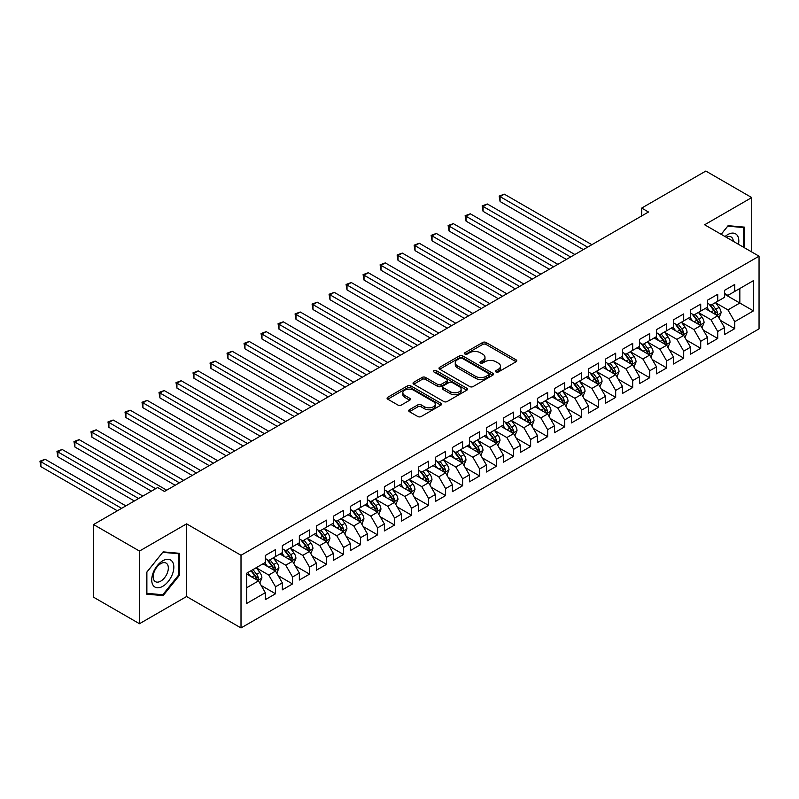 <?xml version="1.0" encoding="UTF-8"?>
<svg xmlns="http://www.w3.org/2000/svg" width="799" height="799" viewBox="0 0 799 799"><rect width="100%" height="100%" fill="white"/><g stroke="black" fill="none" stroke-linecap="round" stroke-linejoin="round"><path stroke-width="1.2" d="M495.999 371.984A1.648 0.959 0 0 0 498.336 371.984L516.074 361.747A2.357 1.358 0 0 0 516.763 360.778A2.357 1.358 0 0 0 516.074 359.82L486.022 342.471A2.357 1.358 0 0 0 482.686 342.471L464.948 352.709A1.648 0.959 0 0 0 464.459 353.388A1.648 0.959 0 0 0 464.948 354.057A1.648 0.959 0 0 0 467.285 354.057L469.582 352.739A7.551 4.365 0 0 1 480.259 352.739L482.766 354.177A7.551 4.365 0 0 1 484.983 357.263A7.551 4.365 0 0 1 482.766 360.349L480.469 361.677A1.648 0.959 0 0 0 479.989 362.347A1.648 0.959 0 0 0 480.469 363.026A1.648 0.959 0 0 0 482.806 363.026L485.103 361.697A7.551 4.365 0 0 1 495.789 361.697L498.286 363.146A7.551 4.365 0 0 1 500.504 366.232A7.551 4.365 0 0 1 498.286 369.308L495.999 370.636A1.648 0.959 0 0 0 495.51 371.315A1.648 0.959 0 0 0 495.999 371.984L495.999 370.636M409.398 409.747A2.357 1.358 0 0 0 408.708 410.706A2.357 1.358 0 0 0 409.398 411.675L417.827 416.539A2.357 1.358 0 0 0 421.163 416.539L440.868 405.163A2.357 1.358 0 0 0 441.557 404.204A2.357 1.358 0 0 0 440.868 403.235L410.816 385.887A2.357 1.358 0 0 0 407.48 385.887L387.775 397.263A2.357 1.358 0 0 0 387.086 398.222A2.357 1.358 0 0 0 387.775 399.19L397.962 405.073A2.357 1.358 0 0 0 401.298 405.073L409.727 400.199A2.357 1.358 0 0 0 410.426 399.24A2.357 1.358 0 0 0 409.727 398.272L404.684 395.355A6.312 3.645 0 0 1 402.836 392.778A6.312 3.645 0 0 1 406.731 389.413A6.312 3.645 0 0 1 413.612 390.202L433.398 401.627A6.312 3.645 0 0 1 435.245 404.204A6.312 3.645 0 0 1 431.35 407.57A6.312 3.645 0 0 1 424.459 406.781L421.163 404.873A2.357 1.358 0 0 0 417.827 404.873L409.398 409.747L409.398 411.675M139.475 551.06L139.475 623.719L186.586 596.523L186.586 523.854L139.475 551.06L93.553 524.544L157.673 487.53L164.474 491.455L648.498 212.005L641.697 208.08L641.697 215.93M186.586 523.854L241.008 555.275L759.05 256.189L759.05 328.848L241.008 627.944L241.008 555.275M751.739 251.965L751.739 197.573L704.628 224.769L759.05 256.189M751.739 197.573L705.817 171.056L641.697 208.08M469.742 386.566A2.357 1.358 0 0 0 473.088 386.566L492.783 375.19A2.357 1.358 0 0 0 493.472 374.222A2.357 1.358 0 0 0 492.783 373.263L462.731 355.915A2.357 1.358 0 0 0 459.395 355.915L439.7 367.29A2.357 1.358 0 0 0 439.001 368.249A2.357 1.358 0 0 0 439.7 369.218L469.742 386.566M434.596 372.344A1.648 0.959 0 0 1 436.274 372.574L436.274 370.616L466.826 388.254A2.357 1.358 0 0 1 467.515 389.213A2.357 1.358 0 0 1 466.826 390.182L447.12 401.547A2.357 1.358 0 0 1 443.785 401.547L413.742 384.199L413.742 382.272A2.357 1.358 0 0 0 413.043 383.24A2.357 1.358 0 0 0 413.742 384.199M413.742 382.272L422.172 377.408A2.357 1.358 0 0 1 425.507 377.408L437.692 384.439A2.357 1.358 0 0 0 441.028 384.439L446.621 381.213A2.357 1.358 0 0 0 447.32 380.254A2.357 1.358 0 0 0 446.621 379.285L433.937 371.964A1.648 0.959 0 0 1 433.458 371.285A1.648 0.959 0 0 1 434.476 370.406A1.648 0.959 0 0 1 436.274 370.616M724.523 294.192L739.834 303.031L739.834 288.499L753.437 280.639L734.73 291.445L734.73 284.474L724.523 290.357L724.523 297.328L717.722 301.263L717.722 294.292L707.514 300.184L707.514 307.156L700.713 311.081L700.713 304.109L690.516 310.002L690.516 316.973L683.704 320.898L683.704 313.927L673.507 319.82L673.507 326.791L666.706 330.716L666.706 323.745L656.498 329.637L656.498 336.609L649.697 340.534L649.697 333.563L639.49 339.455L639.49 346.426L632.688 350.352L632.688 343.38L622.481 349.273L622.481 356.244L615.679 360.179L615.679 353.198L605.472 359.091L605.472 366.062L598.671 369.997L598.671 363.026L588.464 368.918L588.464 375.89L581.662 379.815L581.662 372.843L571.465 378.736L571.465 385.707L564.653 389.632L564.653 382.661L554.456 388.554L554.456 395.525L547.655 399.45L547.655 392.479L537.447 398.371L537.447 405.343L530.646 409.268L530.646 402.297L520.439 408.189L520.439 415.16L513.637 419.085L513.637 412.114L503.43 418.007L503.43 424.978L496.628 428.903L496.628 421.932L486.421 427.825L486.421 434.796L479.62 438.731L479.62 431.76L469.413 437.642L469.413 444.614L462.611 448.549L462.611 441.577L452.414 447.47L452.414 454.441L445.602 458.366L445.602 451.395L435.405 457.288L435.405 464.259L428.604 468.184L428.604 461.213L418.396 467.105L418.396 474.077L411.595 478.002L411.595 471.03L401.388 476.923L401.388 483.894L394.586 487.819L394.586 480.848L384.379 486.741L384.379 493.712L377.577 497.637L377.577 490.666L367.37 496.559L367.37 503.53L360.569 507.465L360.569 500.484L350.362 506.376L350.362 513.348L343.56 517.283L343.56 510.311L333.363 516.204L333.363 523.175L326.551 527.1L326.551 520.129L316.354 526.022L316.354 532.993L309.553 536.918L309.553 529.947L299.345 535.839L299.345 542.811L292.544 546.736L292.544 539.764L282.337 545.657L282.337 552.628L275.535 556.553L275.535 549.582L265.328 555.475L265.328 562.446L246.621 573.253L246.621 603.495L265.328 592.688L258.526 580.903L246.621 574.032M753.437 280.639L753.437 310.881L734.73 321.687L727.929 309.902L715.594 302.781M720.358 320.359L734.73 328.659L734.73 321.687M734.73 328.659L724.523 334.551L724.523 327.58L717.722 331.505L710.92 319.72L698.586 312.599M703.35 330.177L717.722 338.476L717.722 331.505M717.722 338.476L707.514 344.369L707.514 337.398L700.713 341.323L693.912 329.538L681.577 322.416M686.341 339.994L700.713 348.294L700.713 341.323M700.713 348.294L690.516 354.187L690.516 347.215L683.704 351.141L676.903 339.355L664.578 332.244M669.332 349.812L683.704 358.112L683.704 351.141M683.704 358.112L673.507 364.004L673.507 357.033L666.706 360.958L659.894 349.173L647.57 342.062M652.334 359.64L666.706 367.93L666.706 360.958M666.706 367.93L656.498 373.822L656.498 366.851L649.697 370.776L642.895 359.001L630.561 351.88M635.325 369.458L649.697 377.747L649.697 370.776M649.697 377.747L639.49 383.64L639.49 376.669L632.688 380.594L625.887 368.818L613.552 361.697M618.316 379.275L632.688 387.575L632.688 380.594M632.688 387.575L622.481 393.458L622.481 386.486L615.679 390.421L608.878 378.636L596.543 371.515M601.307 389.093L615.679 397.393L615.679 390.421M615.679 397.393L605.472 403.285L605.472 396.314L598.671 400.239L591.869 388.454L579.535 381.333M584.299 398.911L598.671 407.21L598.671 400.239M598.671 407.21L588.464 413.103L588.464 406.132L581.662 410.057L574.861 398.272L562.536 391.15M567.29 408.728L581.662 417.028L581.662 410.057M581.662 417.028L571.465 422.921L571.465 415.949L564.653 419.875L557.852 408.089L545.527 400.968M550.291 418.546L564.653 426.846L564.653 419.875M564.653 426.846L554.456 432.738L554.456 425.767L547.655 429.692L540.843 417.907L528.519 410.796M533.283 428.364L547.655 436.663L547.655 429.692M547.655 436.663L537.447 442.556L537.447 435.585L530.646 439.51L523.844 427.735L511.51 420.614M516.274 438.192L530.646 446.481L530.646 439.51M530.646 446.481L520.439 452.374L520.439 445.403L513.637 449.328L506.836 437.552L494.501 430.431M499.265 448.009L513.637 456.299L513.637 449.328M513.637 456.299L503.43 462.192L503.43 455.22L496.628 459.155L489.827 447.37L477.492 440.249M482.256 457.827L496.628 466.127L496.628 459.155M496.628 466.127L486.421 472.009L486.421 465.038L479.62 468.973L472.818 457.188L460.484 450.067M465.248 467.645L479.62 475.944L479.62 468.973M479.62 475.944L469.413 481.837L469.413 474.866L462.611 478.791L455.81 467.006L443.485 459.884M448.239 477.462L462.611 485.762L462.611 478.791M462.611 485.762L452.414 491.655L452.414 484.683L445.602 488.608L438.801 476.823L426.476 469.702M431.24 487.28L445.602 495.58L445.602 488.608M445.602 495.58L435.405 501.472L435.405 494.501L428.604 498.426L421.792 486.641L409.468 479.53M414.232 497.098L428.604 505.397L428.604 498.426M428.604 505.397L418.396 511.29L418.396 504.319L411.595 508.244L404.793 496.459L392.459 489.348M397.223 506.926L411.595 515.215L411.595 508.244M411.595 515.215L401.388 521.108L401.388 514.137L394.586 518.062L387.785 506.286L375.45 499.165M380.214 516.743L394.586 525.033L394.586 518.062M394.586 525.033L384.379 530.926L384.379 523.954L377.577 527.879L370.776 516.104L358.441 508.983M363.205 526.561L377.577 534.861L377.577 527.879M377.577 534.861L367.37 540.743L367.37 533.772L360.569 537.707L353.767 525.922L341.433 518.801M346.197 536.379L360.569 544.678L360.569 537.707M360.569 544.678L350.362 550.571L350.362 543.59L343.56 547.525L336.759 535.739L324.434 528.618M329.188 546.196L343.56 554.496L343.56 547.525M343.56 554.496L333.363 560.389L333.363 553.417L326.551 557.342L319.75 545.557L307.425 538.436M312.189 556.014L326.551 564.314L326.551 557.342M326.551 564.314L316.354 570.206L316.354 563.235L309.553 567.16L302.741 555.375L290.417 548.254M295.181 565.832L309.553 574.131L309.553 567.16M309.553 574.131L299.345 580.024L299.345 573.053L292.544 576.978L285.742 565.193L273.408 558.082M278.172 575.65L292.544 583.949L292.544 576.978M292.544 583.949L282.337 589.842L282.337 582.87L275.535 586.796L268.734 575.02L256.399 567.899M261.163 585.477L275.535 593.767L275.535 586.796M275.535 593.767L265.328 599.659L265.328 592.688M265.328 558.521L268.734 560.479L275.535 556.553M246.621 587.784L258.526 580.903M282.337 548.703L285.742 550.661L292.544 546.736M268.734 575.02L275.535 571.085L262.951 563.824M282.337 582.87L275.535 571.085M299.345 538.886L302.741 540.843L309.553 536.918M285.742 565.193L292.544 561.268L279.96 554.007M299.345 573.053L292.544 561.268M316.354 529.058L319.75 531.025L326.551 527.1M302.741 555.375L309.553 551.45L296.958 544.179M316.354 563.235L309.553 551.45M333.363 519.24L336.759 521.208L343.56 517.283M319.75 545.557L326.551 541.632L313.967 534.361M333.363 553.417L326.551 541.632M350.362 509.422L353.767 511.39L360.569 507.465M336.759 535.739L343.56 531.814L330.976 524.544M350.362 543.59L343.56 531.814M367.37 499.605L370.776 501.572L377.577 497.637M353.767 525.922L360.569 521.997L347.984 514.726M367.37 533.772L360.569 521.997M384.379 489.787L387.785 491.755L394.586 487.819M370.776 516.104L377.577 512.169L364.993 504.908M384.379 523.954L377.577 512.169M401.388 479.969L404.793 481.927L411.595 478.002M387.785 506.286L394.586 502.351L382.002 495.09M401.388 514.137L394.586 502.351M418.396 470.152L421.792 472.109L428.604 468.184M404.793 496.459L411.595 492.534L399.011 485.273M418.396 504.319L411.595 492.534M435.405 460.324L438.801 462.291L445.602 458.366M421.792 486.641L428.604 482.716L416.009 475.455M435.405 494.501L428.604 482.716M452.414 450.506L455.81 452.474L462.611 448.549M438.801 476.823L445.602 472.898L433.018 465.627M452.414 484.683L445.602 472.898M469.413 440.688L472.818 442.656L479.62 438.731M455.81 467.006L462.611 463.08L450.027 455.81M469.413 474.866L462.611 463.08M486.421 430.871L489.827 432.838L496.628 428.903M472.818 457.188L479.62 453.263L467.035 445.992M486.421 465.038L479.62 453.263M503.43 421.053L506.836 423.021L513.637 419.085M489.827 447.37L496.628 443.445L484.044 436.174M503.43 455.22L496.628 443.445M520.439 411.235L523.844 413.193L530.646 409.268M506.836 437.552L513.637 433.617L501.053 426.356M520.439 445.403L513.637 433.617M537.447 401.418L540.843 403.375L547.655 399.45M523.844 427.735L530.646 423.8L518.062 416.539M537.447 435.585L530.646 423.8M554.456 391.6L557.852 393.557L564.653 389.632M540.843 417.907L547.655 413.982L535.06 406.721M554.456 425.767L547.655 413.982M571.465 381.772L574.861 383.74L581.662 379.815M557.852 408.089L564.653 404.164L552.069 396.893M571.465 415.949L564.653 404.164M588.464 371.954L591.869 373.922L598.671 369.997M574.861 398.272L581.662 394.346L569.078 387.076M588.464 406.132L581.662 394.346M605.472 362.137L608.878 364.104L615.679 360.179M591.869 388.454L598.671 384.529L586.086 377.258M605.472 396.314L598.671 384.529M622.481 352.319L625.887 354.287L632.688 350.352M608.878 378.636L615.679 374.711L603.095 367.44M622.481 386.486L615.679 374.711M639.49 342.501L642.895 344.469L649.697 340.534M625.887 368.818L632.688 364.883L620.104 357.622M639.49 376.669L632.688 364.883M656.498 332.684L659.894 334.641L666.706 330.716M642.895 359.001L649.697 355.066L637.113 347.805M656.498 366.851L649.697 355.066M673.507 322.866L676.903 324.823L683.704 320.898M659.894 349.173L666.706 345.248L654.111 337.987M673.507 357.033L666.706 345.248M690.516 313.048L693.912 315.006L700.713 311.081M676.903 339.355L683.704 335.43L671.12 328.169M690.516 347.215L683.704 335.43M707.514 303.221L710.92 305.188L717.722 301.263M693.912 329.538L700.713 325.612L688.129 318.342M707.514 337.398L700.713 325.612M724.523 293.403L727.929 295.37L734.73 291.445M710.92 319.72L717.722 315.795L705.137 308.524M724.523 327.58L717.722 315.795M93.553 524.544L93.553 597.203L139.475 623.719M186.586 596.523L241.008 627.944M727.929 309.902L739.834 303.031L753.437 310.881M744.508 247.8L744.508 227.136L728.099 225.668L721.147 234.307M179.525 575.2L179.525 553.317L163.116 551.859L146.706 572.274L146.706 594.156L163.116 595.625L179.525 575.2L178.676 574.711M496.658 372.214L498.286 371.275A7.551 4.365 0 0 0 500.504 368.189L500.504 366.232M484.983 357.263L484.983 359.23A7.551 4.365 0 0 1 482.766 362.307L481.128 363.255M516.074 359.82L516.074 361.747L486.022 344.429A2.357 1.358 0 0 0 482.686 344.429L465.607 354.297M492.753 375.21L462.731 357.882A2.357 1.358 0 0 0 459.395 357.882L439.73 369.228M488.608 374.901A1.648 0.959 0 0 0 489.098 374.222A1.648 0.959 0 0 0 488.608 373.552L462.231 358.322A1.648 0.959 0 0 0 459.894 358.322L457.477 359.72A7.551 4.365 0 0 0 455.26 362.806A7.551 4.365 0 0 0 457.477 365.892L475.505 376.299A7.551 4.365 0 0 0 486.192 376.299L488.608 374.901L488.608 376.868A1.648 0.959 0 0 0 489.098 376.189L489.098 374.222M455.26 362.806L455.26 364.773A7.551 4.365 0 0 0 457.477 367.85L457.477 365.892M488.608 376.868L486.192 378.267A7.551 4.365 0 0 1 475.505 378.267L457.477 367.85M413.772 384.219L422.172 379.375L422.172 377.408M447.32 380.254L447.32 382.212A2.357 1.358 0 0 1 446.621 383.18L441.028 386.406A2.357 1.358 0 0 1 437.692 386.406L425.507 379.375A2.357 1.358 0 0 0 422.172 379.375M436.274 372.574L466.796 390.192M450.336 391.74A6.312 3.645 0 0 0 457.218 392.539A6.312 3.645 0 0 0 461.123 389.163A6.312 3.645 0 0 0 459.265 386.586L452.304 382.561A2.357 1.358 0 0 0 448.958 382.561L443.365 385.787A2.357 1.358 0 0 0 442.676 386.756A2.357 1.358 0 0 0 443.365 387.715L450.336 391.74L450.336 393.707A6.312 3.645 0 0 0 457.218 394.496A6.312 3.645 0 0 0 461.123 391.13L461.123 389.163M442.676 386.756L442.676 388.723A2.357 1.358 0 0 0 443.365 389.682L443.365 387.715M450.336 393.707L443.365 389.682M435.245 404.204L435.245 406.162A6.312 3.645 0 0 1 431.35 409.537A6.312 3.645 0 0 1 424.459 408.738L421.163 406.841A2.357 1.358 0 0 0 417.827 406.841L409.428 411.685M402.836 392.778L402.836 394.746A6.312 3.645 0 0 0 404.684 397.323L404.684 395.355M409.697 400.219L404.684 397.323M440.838 405.183L410.816 387.855A2.357 1.358 0 0 0 407.48 387.855L387.815 399.21M161.378 594.616L163.116 595.625M718.98 317.972L721.088 312.828A6.372 3.675 -120 0 0 719.06 307.395L715.445 302.581M709.682 311.151L706.935 307.485M591.869 244.704L504.329 194.167L500.084 196.624L500.084 201.528L583.36 249.608M716.523 315.096L717.652 313.098A6.372 3.675 -120 0 0 715.824 309.263L712.209 304.439M710.151 304.739L714.616 310.701A3.246 1.878 60 0 1 715.205 311.69L717.652 313.098M709.023 304.099L713.787 310.441A6.372 3.675 60 0 1 715.604 314.277L715.734 314.646M500.084 201.528L499.145 196.075L587.615 247.161M499.145 196.075L504.329 194.167M701.971 327.79L704.079 322.646A6.372 3.675 -120 0 0 702.051 317.223L698.436 312.399M692.673 320.968L689.927 317.303M574.861 254.521L487.33 203.985L483.075 206.442L483.075 211.345L566.361 259.435M699.515 324.923L700.643 322.916A6.372 3.675 -120 0 0 698.815 319.081L695.2 314.257M693.142 314.566L697.607 320.519A3.246 1.878 60 0 1 698.196 321.508L700.643 322.916M692.024 313.917L696.778 320.259A6.372 3.675 60 0 1 698.596 324.094L698.726 324.464M483.075 211.345L482.137 205.902L570.606 256.978M482.137 205.902L487.33 203.985M684.963 337.607L687.07 332.464A6.372 3.675 -120 0 0 685.043 327.041L681.427 322.217M675.674 330.786L672.928 327.121M557.852 264.339L470.321 213.802L466.067 216.259L466.067 221.163L549.352 269.253M682.506 334.741L683.634 332.734A6.372 3.675 -120 0 0 681.807 328.908L678.201 324.084M676.134 324.384L680.598 330.337A3.246 1.878 60 0 1 681.187 331.325L683.634 332.734M675.015 323.735L679.769 330.077A6.372 3.675 60 0 1 681.597 333.912L681.727 334.282M466.067 221.163L465.128 215.72L553.597 266.796M465.128 215.72L470.321 213.802M738.476 244.314A15.63 9.029 120 0 0 737.327 235.445A15.63 9.029 120 0 0 725.033 236.554M733.302 241.328A10.707 6.182 120 0 0 732.293 238.042A10.707 6.182 120 0 0 731.095 236.923A10.707 6.182 120 0 0 726.181 237.213M727.719 226.137L743.659 227.575L743.659 247.3M742.601 226.966L743.659 227.575M721.187 234.327L727.759 226.147M153.198 585.447A15.63 9.029 120 0 0 168.299 581.402A15.63 9.029 120 0 0 172.354 561.637A15.63 9.029 120 0 0 157.253 565.682A15.63 9.029 120 0 0 153.198 585.447M154.207 580.533A10.707 6.182 120 0 0 155.415 581.652A10.707 6.182 120 0 0 165.373 576.658A10.707 6.182 120 0 0 167.321 564.224A10.707 6.182 120 0 0 166.112 563.115A10.707 6.182 120 0 0 156.155 568.109A10.707 6.182 120 0 0 154.207 580.533M162.776 552.339L178.676 553.757L178.676 574.96L162.776 594.746L146.876 593.327L146.876 572.124L162.746 552.319M177.628 553.148L178.676 553.757M667.964 347.425L670.071 342.282A6.372 3.675 -120 0 0 668.034 336.858L664.418 332.034M658.666 340.614L655.919 336.948M540.843 274.157L453.313 223.62L449.058 226.077L449.058 230.991L532.344 279.071M665.497 344.559L666.626 342.551A6.372 3.675 -120 0 0 664.798 338.726L661.192 333.902M659.125 334.202L663.589 340.154A3.246 1.878 60 0 1 664.179 341.143L666.626 342.551M658.006 333.553L662.761 339.905A6.372 3.675 60 0 1 664.588 343.73L664.718 344.099M449.058 230.991L448.119 225.538L536.598 276.614M448.119 225.538L453.313 223.62M650.955 357.253L653.063 352.099A6.372 3.675 -120 0 0 651.025 346.676L647.41 341.852M641.657 350.431L638.91 346.766M523.834 283.975L436.304 233.438L432.049 235.895L432.049 240.809L515.335 288.888M648.488 354.376L649.617 352.379A6.372 3.675 -120 0 0 647.799 348.544L644.184 343.72M642.116 344.019L646.581 349.972A3.246 1.878 60 0 1 647.17 350.961L649.617 352.379M640.998 343.37L645.752 349.722A6.372 3.675 60 0 1 647.58 353.558L647.709 353.927M432.049 240.809L431.12 235.355L519.59 286.432M431.12 235.355L436.304 233.438M633.947 367.071L636.054 361.927A6.372 3.675 -120 0 0 634.016 356.494L630.411 351.67M624.648 360.249L621.902 356.584M506.836 293.802L419.295 243.256L415.041 245.712L415.041 250.626L498.326 298.706M631.49 364.194L632.608 362.197A6.372 3.675 -120 0 0 630.791 358.361L627.175 353.538M625.108 353.837L629.572 359.8A3.246 1.878 60 0 1 630.161 360.778L632.608 362.197M623.989 353.188L628.743 359.54A6.372 3.675 60 0 1 630.571 363.375L630.701 363.745M415.041 250.626L414.112 245.173L502.581 296.249M414.112 245.173L419.295 243.256M616.938 376.888L619.045 371.745A6.372 3.675 -120 0 0 617.008 366.312L613.402 361.488M607.639 370.067L604.893 366.401M489.827 303.62L402.287 253.083L398.042 255.53L398.042 260.444L481.318 308.524M614.481 374.012L615.61 372.014A6.372 3.675 -120 0 0 613.782 368.179L610.166 363.355M608.109 363.655L612.563 369.617A3.246 1.878 60 0 1 613.153 370.596L615.61 372.014M606.98 363.006L611.744 369.358A6.372 3.675 60 0 1 613.562 373.193L613.692 373.562M398.042 260.444L397.103 254.991L485.572 306.067M397.103 254.991L402.287 253.083M599.929 386.706L602.037 381.562A6.372 3.675 -120 0 0 600.009 376.129L596.394 371.305M590.631 379.885L587.884 376.219M472.818 313.438L385.278 262.901L381.033 265.348L381.033 270.262L464.309 318.342M597.472 383.83L598.601 381.832A6.372 3.675 -120 0 0 596.773 377.997L593.158 373.173M591.1 373.473L595.565 379.435A3.246 1.878 60 0 1 596.154 380.424L598.601 381.832M589.982 372.833L594.736 379.175A6.372 3.675 60 0 1 596.553 383.011L596.683 383.38M381.033 270.262L380.094 264.809L468.564 315.895M380.094 264.809L385.278 262.901M582.92 396.524L585.028 391.38A6.372 3.675 -120 0 0 583 385.957L579.385 381.133M573.632 389.702L570.886 386.037M455.81 323.255L368.279 272.719L364.024 275.176L364.024 280.079L447.31 328.169M580.464 393.647L581.592 391.65A6.372 3.675 -120 0 0 579.764 387.815L576.149 382.991M574.091 383.3L578.556 389.253A3.246 1.878 60 0 1 579.145 390.242L581.592 391.65M572.973 382.651L577.727 388.993A6.372 3.675 60 0 1 579.545 392.828L579.674 393.198M364.024 280.079L363.086 274.636L451.555 325.712M363.086 274.636L368.279 272.719M565.912 406.341L568.019 401.198A6.372 3.675 -120 0 0 565.992 395.775L562.376 390.951M556.623 399.52L553.877 395.855M438.801 333.073L351.27 282.536L347.016 284.993L347.016 289.897L430.301 337.987M563.455 403.475L564.583 401.468A6.372 3.675 -120 0 0 562.756 397.632L559.15 392.818M557.083 393.118L561.547 399.071A3.246 1.878 60 0 1 562.136 400.059L564.583 401.468M555.964 392.469L560.718 398.811A6.372 3.675 60 0 1 562.546 402.646L562.676 403.016M347.016 289.897L346.077 284.454L434.556 335.53M346.077 284.454L351.27 282.536M548.913 416.159L551.02 411.016A6.372 3.675 -120 0 0 548.983 405.592L545.367 400.768M539.615 409.348L536.868 405.672M421.792 342.891L334.262 292.354L330.007 294.811L330.007 299.715L413.293 347.805M546.446 413.293L547.575 411.285A6.372 3.675 -120 0 0 545.747 407.46L542.141 402.636M540.074 402.936L544.538 408.888A3.246 1.878 60 0 1 545.128 409.877L547.575 411.285M538.955 402.287L543.71 408.639A6.372 3.675 60 0 1 545.537 412.464L545.667 412.833M330.007 299.715L329.068 294.272L417.547 345.348M329.068 294.272L334.262 292.354M531.904 425.987L534.012 420.833A6.372 3.675 -120 0 0 531.974 415.41L528.359 410.586M522.606 419.165L519.859 415.5M404.793 352.709L317.253 302.172L312.998 304.629L312.998 309.543L396.284 357.622M529.437 423.11L530.566 421.113A6.372 3.675 -120 0 0 528.748 417.278L525.133 412.454M523.065 412.753L527.53 418.706A3.246 1.878 60 0 1 528.119 419.695L530.566 421.113M521.947 412.104L526.701 418.456A6.372 3.675 60 0 1 528.529 422.291L528.658 422.651M312.998 309.543L312.069 304.089L400.539 355.165M312.069 304.089L317.253 302.172M514.896 435.805L517.003 430.651A6.372 3.675 -120 0 0 514.965 425.228L511.36 420.404M505.597 428.983L502.851 425.318M387.785 362.526L300.244 311.99L295.99 314.446L295.99 319.36L379.275 367.44M512.439 432.928L513.557 430.931A6.372 3.675 -120 0 0 511.74 427.095L508.124 422.272M506.067 422.571L510.521 428.524A3.246 1.878 60 0 1 511.11 429.512L513.557 430.931M504.938 421.922L509.692 428.274A6.372 3.675 60 0 1 511.52 432.109L511.65 432.479M295.99 319.36L295.061 313.907L383.53 364.983M295.061 313.907L300.244 311.99M497.887 445.622L499.994 440.479A6.372 3.675 -120 0 0 497.957 435.046L494.351 430.222M488.589 438.801L485.842 435.135M370.776 372.354L283.236 321.807L278.991 324.264L278.991 329.178L362.267 377.258M495.43 442.746L496.559 440.748A6.372 3.675 -120 0 0 494.731 436.913L491.115 432.089M489.058 432.389L493.512 438.351A3.246 1.878 60 0 1 494.112 439.33L496.559 440.748M487.929 431.74L492.693 438.092A6.372 3.675 60 0 1 494.511 441.927L494.641 442.296M278.991 329.178L278.052 323.725L366.521 374.801M278.052 323.725L283.236 321.807M480.878 455.44L482.986 450.296A6.372 3.675 -120 0 0 480.958 444.863L477.343 440.039M471.58 448.619L468.833 444.953M353.767 382.172L266.227 331.635L261.982 334.082L261.982 338.996L345.268 387.076M478.421 452.564L479.55 450.566A6.372 3.675 -120 0 0 477.722 446.731L474.107 441.907M472.049 442.207L476.514 448.169A3.246 1.878 60 0 1 477.103 449.148L479.55 450.566M470.931 441.557L475.685 447.909A6.372 3.675 60 0 1 477.502 451.745L477.632 452.114M261.982 338.996L261.043 333.543L349.513 384.629M261.043 333.543L266.227 331.635M463.869 465.258L465.977 460.114A6.372 3.675 -120 0 0 463.949 454.681L460.334 449.867M454.581 458.436L451.834 454.771M336.759 391.989L249.228 341.453L244.973 343.91L244.973 348.813L328.259 396.893M461.413 462.381L462.541 460.384A6.372 3.675 -120 0 0 460.713 456.549L457.098 451.725M455.04 452.024L459.505 457.987A3.246 1.878 60 0 1 460.094 458.976L462.541 460.384M453.922 451.385L458.676 457.727A6.372 3.675 60 0 1 460.504 461.562L460.623 461.932M244.973 348.813L244.035 343.36L332.504 394.446M244.035 343.36L249.228 341.453M446.861 475.075L448.978 469.932A6.372 3.675 -120 0 0 446.941 464.509L443.325 459.685M437.572 468.254L434.826 464.589M319.75 401.807L232.219 351.27L227.965 353.727L227.965 358.631L311.25 406.721M444.404 472.199L445.532 470.202A6.372 3.675 -120 0 0 443.705 466.366L440.099 461.542M438.032 461.852L442.496 467.805A3.246 1.878 60 0 1 443.085 468.793L445.532 470.202M436.913 461.203L441.667 467.545A6.372 3.675 60 0 1 443.495 471.38L443.625 471.75M227.965 358.631L227.026 353.188L315.505 404.264M227.026 353.188L232.219 351.27M429.862 484.893L431.969 479.75A6.372 3.675 -120 0 0 429.932 474.326L426.316 469.502M420.564 478.072L417.817 474.406M302.741 411.625L215.211 361.088L210.956 363.545L210.956 368.449L294.242 416.539M427.395 482.027L428.524 480.019A6.372 3.675 -120 0 0 426.696 476.184L423.09 471.37M421.023 471.67L425.487 477.622A3.246 1.878 60 0 1 426.077 478.611L428.524 480.019M419.904 471.02L424.659 477.363A6.372 3.675 60 0 1 426.486 481.198L426.616 481.567M210.956 368.449L210.027 363.006L298.496 414.082M210.027 363.006L215.211 361.088M412.853 494.711L414.961 489.567A6.372 3.675 -120 0 0 412.923 484.144L409.308 479.32M403.555 487.899L400.808 484.234M285.742 421.443L198.202 370.906L193.947 373.363L193.947 378.267L277.233 426.356M410.386 491.844L411.515 489.837A6.372 3.675 -120 0 0 409.697 486.012L406.082 481.188M404.014 481.487L408.479 487.44A3.246 1.878 60 0 1 409.068 488.429L411.515 489.837M402.896 480.838L407.65 487.19A6.372 3.675 60 0 1 409.478 491.015L409.607 491.385M193.947 378.267L193.018 372.823L281.488 423.899M193.018 372.823L198.202 370.906M395.845 504.539L397.952 499.385A6.372 3.675 -120 0 0 395.914 493.962L392.309 489.138M386.546 497.717L383.8 494.052M268.734 431.26L181.193 380.724L176.939 383.18L176.939 388.094L260.224 436.174M393.388 501.662L394.506 499.665A6.372 3.675 -120 0 0 392.689 495.829L389.073 491.005M387.016 491.305L391.47 497.258A3.246 1.878 60 0 1 392.059 498.246L394.506 499.665M385.887 490.656L390.641 497.008A6.372 3.675 60 0 1 392.469 500.843L392.599 501.213M176.939 388.094L176.01 382.641L264.479 433.717M176.01 382.641L181.193 380.724M378.836 514.356L380.943 509.213A6.372 3.675 -120 0 0 378.906 503.779L375.3 498.956M369.538 507.535L366.791 503.869M251.725 441.088L164.185 390.541L159.94 392.998L159.94 397.912L243.216 445.992M376.379 511.48L377.508 509.482A6.372 3.675 -120 0 0 375.68 505.647L372.064 500.823M370.007 501.123L374.461 507.085A3.246 1.878 60 0 1 375.061 508.064L377.508 509.482M368.878 500.474L373.642 506.826A6.372 3.675 60 0 1 375.46 510.661L375.59 511.03M159.94 397.912L159.001 392.459L247.47 443.535M159.001 392.459L164.185 390.541M361.827 524.174L363.935 519.03A6.372 3.675 -120 0 0 361.907 513.597L358.292 508.773M352.529 517.352L349.782 513.687M234.716 450.906L147.176 400.369L142.931 402.816L142.931 407.73L226.217 455.81M359.37 521.298L360.499 519.3A6.372 3.675 -120 0 0 358.671 515.465L355.056 510.641M352.998 510.941L357.463 516.903A3.246 1.878 60 0 1 358.052 517.882L360.499 519.3M351.88 510.291L356.634 516.643A6.372 3.675 60 0 1 358.451 520.479L358.581 520.848M142.931 407.73L141.992 402.277L230.462 453.353M141.992 402.277L147.176 400.369M344.818 533.992L346.926 528.848A6.372 3.675 -120 0 0 344.898 523.415L341.283 518.591M335.53 527.17L332.784 523.505M217.708 460.723L130.177 410.187L125.922 412.634L125.922 417.547L209.208 465.627M342.362 531.115L343.49 529.118A6.372 3.675 -120 0 0 341.662 525.283L338.047 520.459M335.989 520.758L340.454 526.721A3.246 1.878 60 0 1 341.043 527.71L343.49 529.118M334.871 520.119L339.625 526.461A6.372 3.675 60 0 1 341.453 530.296L341.572 530.666M125.922 417.547L124.984 412.094L213.453 463.18M124.984 412.094L130.177 410.187M327.81 543.809L329.927 538.666A6.372 3.675 -120 0 0 327.89 533.233L324.274 528.419M318.521 536.988L315.775 533.323M200.699 470.541L113.168 420.004L108.914 422.461L108.914 427.365L192.199 475.455M325.353 540.933L326.481 538.935A6.372 3.675 -120 0 0 324.654 535.1L321.048 530.276M318.981 530.576L323.445 536.538A3.246 1.878 60 0 1 324.034 537.527L326.481 538.935M317.862 529.937L322.616 536.279A6.372 3.675 60 0 1 324.444 540.114L324.574 540.484M108.914 427.365L107.975 421.922L196.454 472.998M107.975 421.922L113.168 420.004M310.811 553.627L312.918 548.484A6.372 3.675 -120 0 0 310.881 543.06L307.265 538.236M301.513 546.806L298.766 543.14M183.69 480.359L96.16 429.822L91.905 432.279L91.905 437.183L175.191 485.273M308.344 550.761L309.473 548.753A6.372 3.675 -120 0 0 307.655 544.918L304.039 540.104M301.972 540.404L306.436 546.356A3.246 1.878 60 0 1 307.026 547.345L309.473 548.753M300.853 539.754L305.608 546.097A6.372 3.675 60 0 1 307.435 549.932L307.565 550.301M91.905 437.183L90.976 431.74L179.445 482.816M90.976 431.74L96.16 429.822M293.802 563.445L295.91 558.301A6.372 3.675 -120 0 0 293.872 552.878L290.257 548.054M284.504 556.633L281.757 552.958M166.691 490.177L79.151 439.64L74.896 442.097L74.896 447.001L151.381 491.165M291.335 560.578L292.464 558.571A6.372 3.675 -120 0 0 290.646 554.746L287.031 549.922M284.963 550.221L289.428 556.174A3.246 1.878 60 0 1 290.017 557.163L292.464 558.571M283.845 549.572L288.599 555.924A6.372 3.675 60 0 1 290.427 559.749L290.556 560.119M74.896 447.001L73.967 441.557L155.635 488.708M73.967 441.557L79.151 439.64M276.794 573.273L278.901 568.119A6.372 3.675 -120 0 0 276.863 562.696L273.258 557.872M267.495 566.451L264.749 562.786M142.881 496.069L62.142 449.457L57.898 451.914L57.898 456.828L134.372 500.983M274.337 570.396L275.455 568.399A6.372 3.675 -120 0 0 273.638 564.563L270.022 559.739M267.965 560.039L272.419 565.992A3.246 1.878 60 0 1 273.008 566.98L275.455 568.399M266.836 559.39L271.59 565.742A6.372 3.675 60 0 1 273.418 569.577L273.548 569.937M57.898 456.828L56.959 451.375L138.627 498.526M56.959 451.375L62.142 449.457M259.785 583.09L261.892 577.937A6.372 3.675 -120 0 0 259.855 572.513L256.249 567.689M250.487 576.269L247.74 572.603M125.872 505.887L45.134 459.275L40.889 461.732L40.889 466.646L117.363 510.801M257.328 580.214L258.457 578.216A6.372 3.675 -120 0 0 256.629 574.381L253.013 569.557M251.415 570.476L255.42 575.809A3.246 1.878 60 0 1 256.01 576.798L258.457 578.216M250.976 570.736L254.591 575.56A6.372 3.675 60 0 1 256.409 579.395L256.539 579.764M40.889 466.646L39.95 461.193L121.618 508.344M39.95 461.193L45.134 459.275M498.286 371.275L498.286 369.308M480.469 363.026L480.469 361.677M482.766 362.307L482.766 360.349M464.948 354.057L464.948 352.709M482.686 344.429L482.686 342.471M486.022 344.429L486.022 342.471M439.7 369.218L439.7 367.29M459.395 357.882L459.395 355.915M462.731 357.882L462.731 355.915M492.783 375.19L492.783 373.263M475.505 378.267L475.505 376.299M486.192 378.267L486.192 376.299M425.507 379.375L425.507 377.408M437.692 386.406L437.692 384.439M441.028 386.406L441.028 384.439M446.621 383.18L446.621 381.213M466.826 390.182L466.826 388.254M417.827 406.841L417.827 404.873M421.163 406.841L421.163 404.873M424.459 408.738L424.459 406.781M409.727 400.199L409.727 398.272M387.775 399.19L387.775 397.263M407.48 387.855L407.48 385.887M410.816 387.855L410.816 385.887M440.868 405.163L440.868 403.235M716.923 315.335L721.048 312.948M715.824 309.263L719.06 307.395M711.12 311.98L713.787 310.441M699.914 325.153L704.039 322.766M698.815 319.081L702.051 317.223M694.111 321.797L696.778 320.259M682.905 334.971L687.03 332.584M681.807 328.908L685.043 327.041M677.103 331.615L679.769 330.077M665.897 344.788L670.021 342.411M664.798 338.726L668.034 336.858M660.094 341.443L662.761 339.905M648.898 354.606L653.023 352.229M647.799 348.544L651.025 346.676M643.095 351.26L645.752 349.722M631.889 364.424L636.014 362.047M630.791 358.361L634.016 356.494M626.086 361.078L628.743 359.54M614.88 374.242L619.005 371.865M613.782 368.179L617.008 366.312M609.078 370.896L611.744 369.358M597.872 384.069L601.997 381.682M596.773 377.997L600.009 376.129M592.069 380.714L594.736 379.175M580.863 393.887L584.988 391.5M579.764 387.815L583 385.957M575.06 390.531L577.727 388.993M563.854 403.705L567.979 401.318M562.756 397.632L565.992 395.775M558.052 400.349L560.718 398.811M546.856 413.522L550.97 411.145M545.747 407.46L548.983 405.592M541.043 410.167L543.71 408.639M529.847 423.34L533.972 420.963M528.748 417.278L531.974 415.41M524.044 419.994L526.701 418.456M512.838 433.158L516.963 430.781M511.74 427.095L514.965 425.228M507.035 429.812L509.692 428.274M495.829 442.976L499.954 440.599M494.731 436.913L497.957 435.046M490.027 439.63L492.693 438.092M478.821 452.793L482.946 450.416M477.722 446.731L480.958 444.863M473.018 449.447L475.685 447.909M461.812 462.621L465.937 460.234M460.713 456.549L463.949 454.681M456.009 459.265L458.676 457.727M444.803 472.439L448.928 470.052M443.705 466.366L446.941 464.509M439.001 469.083L441.667 467.545M427.805 482.256L431.919 479.869M426.696 476.184L429.932 474.326M422.002 478.901L424.659 477.363M410.796 492.074L414.921 489.697M409.697 486.012L412.923 484.144M404.993 488.728L407.65 487.19M393.787 501.892L397.912 499.515M392.689 495.829L395.914 493.962M387.984 498.546L390.641 497.008M376.778 511.71L380.903 509.333M375.68 505.647L378.906 503.779M370.976 508.364L373.642 506.826M359.77 521.527L363.895 519.15M358.671 515.465L361.907 513.597M353.967 518.181L356.634 516.643M342.761 531.355L346.886 528.968M341.662 525.283L344.898 523.415M336.958 527.999L339.625 526.461M325.752 541.173L329.877 538.786M324.654 535.1L327.89 533.233M319.95 537.817L322.616 536.279M308.754 550.99L312.878 548.603M307.655 544.918L310.881 543.06M302.951 547.635L305.608 546.097M291.745 560.808L295.87 558.431M290.646 554.746L293.872 552.878M285.942 557.452L288.599 555.924M274.736 570.626L278.861 568.249M273.638 564.563L276.863 562.696M268.933 567.28L271.59 565.742M257.727 580.444L261.852 578.067M256.629 574.381L259.855 572.513M251.925 577.098L254.591 575.56"/></g></svg>

